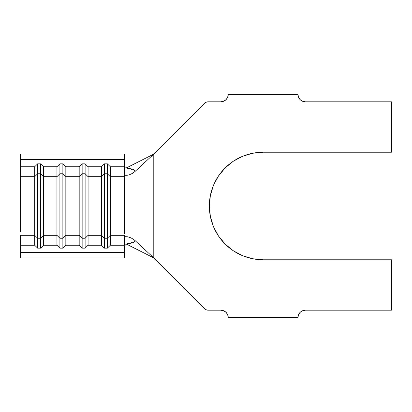 <?xml version="1.0" encoding="UTF-8"?>
<svg xmlns="http://www.w3.org/2000/svg" width="412" height="412" viewBox="0 0 412 412"><rect width="100%" height="100%" fill="white"/><g stroke="black" fill="none" stroke-linecap="round" stroke-linejoin="round"><path stroke-width="0.62" d="M56.938 245.228L43.59 245.228L40.623 248.158L37.657 248.158L34.69 245.228L20.6 245.228L20.6 252.551L124.424 252.551L124.424 245.228L110.334 245.228L107.367 248.158L104.401 248.158L101.434 245.228L88.086 245.228L85.119 248.158L82.153 248.158L79.186 245.228L65.838 245.228L62.871 248.158L59.905 248.158L56.938 245.228L56.938 235.314L43.59 235.314L43.59 245.228L56.938 245.228L59.905 248.158L62.871 248.158L62.871 238.244L59.905 238.244L59.905 248.158L59.905 238.244L56.938 235.314L43.59 235.314L43.59 176.686L56.938 176.686L56.938 245.228M20.6 231.915L20.6 176.686L34.69 176.686L34.69 235.314L20.6 235.314L20.6 245.228L34.69 245.228L34.69 235.314L20.6 235.314L20.6 257.912L124.424 257.912L20.6 257.912L20.6 252.551L124.424 252.551L124.424 257.912L124.424 235.314L110.334 235.314L110.334 245.228L124.424 245.228L124.424 235.314L110.334 235.314L110.334 176.686L124.424 176.686L124.424 233.661M20.6 180.085L20.6 154.088L124.424 154.088L20.6 154.088L20.6 159.449L124.424 159.449L124.424 166.772L124.424 154.088L124.424 159.449L20.6 159.449L20.6 166.772L34.69 166.772L37.657 163.842L37.657 173.756L34.69 176.686L34.69 166.772L20.6 166.772L20.6 176.686L34.69 176.686L37.657 173.756L40.623 173.756L40.623 238.244L37.657 238.244L37.657 248.158L40.623 248.158L40.623 238.244L40.623 248.158L43.59 245.228L43.59 235.314L40.623 238.244L37.657 238.244L34.69 235.314L34.69 245.228L37.657 248.158L37.657 173.756L37.657 238.244L34.69 235.314L34.69 166.772L37.657 163.842L40.623 163.842L43.59 166.772L43.59 176.686L56.938 176.686L56.938 166.772L43.59 166.772L56.938 166.772L59.905 163.842L62.871 163.842L65.838 166.772L65.838 176.686L79.186 176.686L79.186 235.314L65.838 235.314L65.838 245.228L79.186 245.228L79.186 235.314L65.838 235.314L65.838 176.686L79.186 176.686L79.186 166.772L65.838 166.772L79.186 166.772L82.153 163.842L85.119 163.842L88.086 166.772L88.086 176.686L101.434 176.686L101.434 235.314L88.086 235.314L88.086 245.228L101.434 245.228L101.434 235.314L88.086 235.314L88.086 176.686L101.434 176.686L101.434 166.772L88.086 166.772L101.434 166.772L104.401 163.842L107.367 163.842L110.334 166.772L110.334 176.686L124.424 176.686L124.424 178.339M391.4 101.805L305.374 101.805L391.4 101.805L391.4 152.234L391.4 101.805M297.958 94.389L228.248 94.389L297.958 94.389L298.525 97.227L300.132 99.632L302.537 101.239L305.374 101.805A7.416 7.416 0 0 1 297.958 94.389M220.832 101.805L208.225 101.805L220.832 101.805L223.67 101.239L226.075 99.632L227.682 97.227L228.248 94.389A7.416 7.416 0 0 1 220.832 101.805M204.553 103.324A5.191 5.191 0 0 1 208.225 101.805L206.237 102.202L204.553 103.324L153.789 154.088L204.553 103.324L206.237 102.202M129.203 168.987L133.359 169.178L135.002 171.485L153.789 154.088L126.396 167.921L153.789 154.088L153.789 257.912L135.002 240.515L153.789 257.912L126.396 244.079L153.789 257.912L204.553 308.676L153.789 257.912L153.789 154.088L135.002 171.485L131.165 174.06M208.225 310.195L206.237 309.798L208.225 310.195L220.832 310.195L208.225 310.195A5.191 5.191 0 0 1 204.553 308.676L206.237 309.798L204.553 308.676M228.248 317.611L297.958 317.611L228.248 317.611L227.682 314.773L226.075 312.368L223.67 310.761L220.832 310.195A7.416 7.416 0 0 1 228.248 317.611M305.374 310.195L391.4 310.195L391.4 259.766L263.103 259.766A53.766 53.766 0 0 1 209.337 206A53.766 53.766 0 0 1 263.103 152.234L391.4 152.234L263.103 152.234L252.613 153.269L242.529 156.328L233.233 161.293L225.086 167.983L218.396 176.13L213.431 185.426L210.372 195.509L209.337 206L210.372 216.491L213.431 226.574L218.396 235.87L225.086 244.017L233.233 250.707L242.529 255.672L252.613 258.731L263.103 259.766L391.4 259.766L391.4 310.195L305.374 310.195L302.537 310.761L300.132 312.368L298.525 314.773L297.958 317.611A7.416 7.416 0 0 1 305.374 310.195L302.537 310.761M223.67 101.239L226.075 99.632M298.525 97.227L300.132 99.632L302.537 101.239L305.374 101.805M218.396 176.13L213.431 185.426M210.372 195.509L209.337 206L210.372 216.491M218.396 235.87L225.086 244.017L233.233 250.707M242.529 255.672L252.613 258.731L263.103 259.766M223.67 310.761L220.832 310.195M131.124 242.642L133.359 242.823L135.002 240.515L131.165 237.94L127.766 236.797L125.433 236.704L124.723 237.08L124.424 238.038L124.635 237.199L125.742 236.653L128.513 236.972L131.644 238.177L135.002 240.515L133.359 242.823L129.193 243.013M127.766 175.203L125.439 175.296L124.723 174.92L124.424 173.962M124.424 181.28L124.424 230.72M124.424 166.772L124.424 176.686L124.424 166.772L110.334 166.772L124.424 166.772M133.359 242.823L127.004 243.755L124.841 245.439M124.841 166.556L126.994 168.24L133.359 169.178L131.109 169.358M133.359 169.178L135.002 171.485L132.252 173.493L129.368 174.781M126.814 175.342L124.893 175.069M124.424 165.372L125.063 166.845M125.063 245.155L124.424 246.628M107.367 238.244L104.401 238.244L104.401 248.158L107.367 248.158L107.367 238.244L107.367 248.158L110.334 245.228L110.334 235.314L107.367 238.244L104.401 238.244L101.434 235.314L101.434 245.228L104.401 248.158L104.401 173.756L107.367 173.756L107.367 238.244L107.367 173.756L110.334 176.686L110.334 235.314L107.367 238.244M101.434 176.686L104.401 173.756L104.401 238.244L101.434 235.314L101.434 166.772L104.401 163.842L104.401 173.756L101.434 176.686M107.367 163.842L107.367 173.756L104.401 173.756L104.401 163.842L107.367 163.842L110.334 166.772L110.334 176.686L107.367 173.756L107.367 163.842M85.119 238.244L82.153 238.244L82.153 248.158L85.119 248.158L85.119 238.244L85.119 248.158L88.086 245.228L88.086 235.314L85.119 238.244L82.153 238.244L79.186 235.314L79.186 245.228L82.153 248.158L82.153 173.756L85.119 173.756L85.119 238.244L85.119 173.756L88.086 176.686L88.086 235.314L85.119 238.244M79.186 176.686L82.153 173.756L82.153 238.244L79.186 235.314L79.186 166.772L82.153 163.842L82.153 173.756L79.186 176.686M85.119 163.842L85.119 173.756L82.153 173.756L82.153 163.842L85.119 163.842L88.086 166.772L88.086 176.686L85.119 173.756L85.119 163.842M65.838 235.314L62.871 238.244L62.871 248.158L65.838 245.228L65.838 235.314L62.871 238.244L59.905 238.244L59.905 173.756L62.871 173.756L62.871 238.244L62.871 173.756L65.838 176.686L65.838 235.314M56.938 176.686L59.905 173.756L59.905 238.244L56.938 235.314L56.938 166.772L59.905 163.842L59.905 173.756L56.938 176.686M62.871 163.842L62.871 173.756L59.905 173.756L59.905 163.842L62.871 163.842L65.838 166.772L65.838 176.686L62.871 173.756L62.871 163.842M40.623 173.756L43.59 176.686L43.59 235.314L40.623 238.244L40.623 173.756L37.657 173.756L37.657 163.842L40.623 163.842L40.623 173.756L40.623 163.842L43.59 166.772L43.59 176.686L40.623 173.756"/></g></svg>
